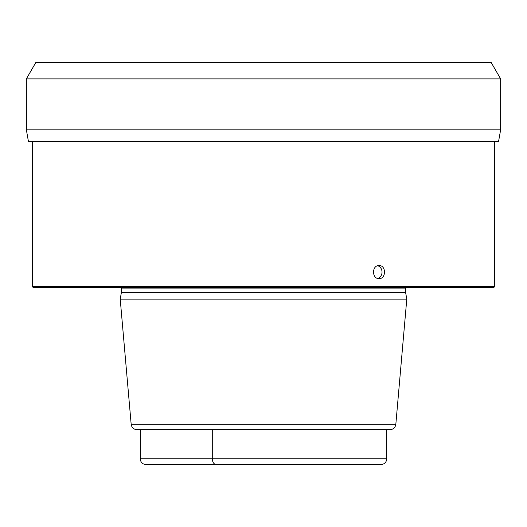 <?xml version="1.0" encoding="UTF-8"?>
<svg xmlns="http://www.w3.org/2000/svg" width="527" height="527" viewBox="0 0 527 527"><rect width="100%" height="100%" fill="white"/><g stroke="black" fill="none" stroke-linecap="round" stroke-linejoin="round"><path stroke-width="0.79" d="M140.235 429.716L140.235 458.753C140.544 462.304 142.58 464.28 146.328 464.682L380.672 464.682C384.427 464.274 386.456 462.298 386.765 458.753L386.765 429.716L389.927 429.716L137.073 429.716C133.713 429.433 131.743 427.634 131.17 424.307L395.83 424.307C395.257 427.634 393.287 429.433 389.927 429.716M140.235 458.753L212.282 458.753C212.5 462.304 213.89 464.28 216.445 464.682M386.765 458.753L212.282 458.753L212.282 429.716L386.765 429.716M131.17 424.307L120.215 299.112L406.785 299.112L395.83 424.307M406.785 299.112L405.599 292.393L121.401 292.393L120.215 299.112M494.603 286.313L32.397 286.313L33.076 287.498L493.924 287.498L494.603 286.313L494.603 141.499M379.051 278.612C371.719 279.014 371.719 265.167 379.051 265.575C386.284 265.167 386.284 279.014 379.051 278.612M26.376 129.873L500.624 129.873L498.562 141.499L28.438 141.499L26.376 129.873L26.35 78.898L500.65 78.898L491.072 62.318L500.65 78.898L500.624 129.873L500.65 78.898M491.072 62.318L35.928 62.318L26.35 78.898M377.721 265.76A6.522 5.645 -90 0 1 382.029 272.09A6.522 5.645 -90 0 1 377.721 278.427M121.401 292.393L121.401 288.091L405.599 288.091L405.671 287.498M405.599 292.393L405.599 288.091M121.401 288.091L121.329 287.498M32.397 286.313L32.397 141.499"/></g></svg>
